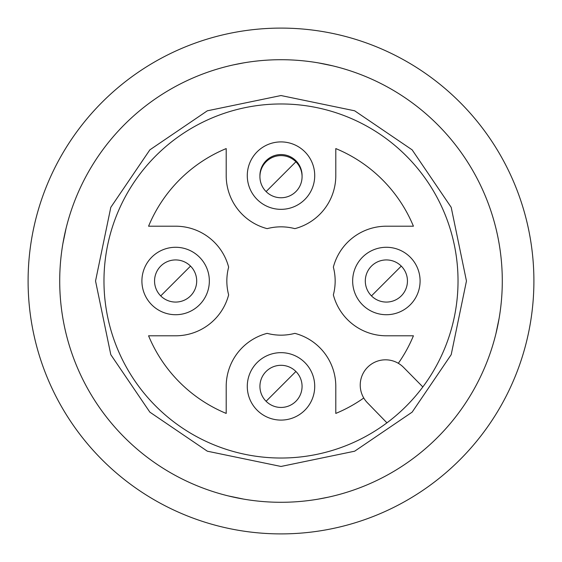 <?xml version="1.0" encoding="UTF-8"?>
<svg xmlns="http://www.w3.org/2000/svg" width="562" height="562" viewBox="0 0 562 562"><rect width="100%" height="100%" fill="white"/><g stroke="black" fill="none" stroke-linecap="round" stroke-linejoin="round"><path stroke-width="0.84" d="M328.665 497.096L318.233 499.133M243.753 499.133L228.312 495.923M499.133 318.247L495.923 333.688M62.867 243.753L66.077 228.312M233.335 64.904L243.768 62.867M318.247 62.867L332.676 65.831M533.9 281A252.9 252.9 0 0 1 281 533.9A252.9 252.9 0 0 1 28.1 281A252.9 252.9 0 0 1 281 28.1A252.9 252.9 0 0 1 533.9 281M502.288 281A221.287 221.287 0 0 1 281 502.288A221.287 221.287 0 0 1 59.712 281A221.287 221.287 0 0 1 281 59.712A221.287 221.287 0 0 1 502.288 281M155.822 406.178A177.03 177.03 0 0 1 155.822 155.822A177.03 177.03 0 0 1 406.178 155.822A177.03 177.03 0 0 1 406.178 406.178A177.03 177.03 0 0 1 155.822 406.178M149.857 412.143L110.798 354.657L95.54 281L110.798 207.343L149.857 149.857L207.343 110.798L281 95.54L354.657 110.798L412.143 149.857L451.202 207.343L466.46 281L451.202 354.657L412.143 412.143L354.657 451.202L281 466.46L207.343 451.202L149.857 412.143M401.275 295.9A21.075 21.075 0 0 1 371.475 295.9A21.075 21.075 0 0 1 371.475 266.1A21.075 21.075 0 0 1 401.275 266.1A21.075 21.075 0 0 1 401.275 295.9M295.9 401.275A21.075 21.075 0 0 1 266.1 401.275A21.075 21.075 0 0 1 266.1 371.475A21.075 21.075 0 0 1 295.9 371.475A21.075 21.075 0 0 1 295.9 401.275M190.525 295.9A21.075 21.075 0 0 1 160.725 295.9A21.075 21.075 0 0 1 160.725 266.1A21.075 21.075 0 0 1 190.525 266.1A21.075 21.075 0 0 1 190.525 295.9M295.9 191.586A21.075 21.075 0 0 1 266.1 191.586A21.075 21.075 0 0 1 266.1 161.779A21.075 21.075 0 0 1 295.9 161.779A21.075 21.075 0 0 1 295.9 191.586M437.475 124.525A221.287 221.287 0 0 1 437.475 437.475A221.287 221.287 0 0 1 124.525 437.475A221.287 221.287 0 0 1 124.525 124.525A221.287 221.287 0 0 1 437.475 124.525M410.218 257.157A33.72 33.72 0 0 1 410.218 304.843A33.72 33.72 0 0 1 362.532 304.843A33.72 33.72 0 0 1 362.532 257.157A33.72 33.72 0 0 1 410.218 257.157M304.843 362.532A33.72 33.72 0 0 1 304.843 410.218A33.72 33.72 0 0 1 257.157 410.218A33.72 33.72 0 0 1 257.157 362.532A33.72 33.72 0 0 1 304.843 362.532M199.468 257.157A33.72 33.72 0 0 1 199.468 304.843A33.72 33.72 0 0 1 151.782 304.843A33.72 33.72 0 0 1 151.782 257.157A33.72 33.72 0 0 1 199.468 257.157M304.843 151.782A33.72 33.72 0 0 1 304.843 199.468A33.72 33.72 0 0 1 257.157 199.468A33.72 33.72 0 0 1 257.157 151.782A33.72 33.72 0 0 1 304.843 151.782M259.932 176.152A21.075 21.075 0 0 1 295.9 160.725A21.075 21.075 0 0 1 302.068 176.152M363.762 397.994A143.31 143.31 0 0 1 335.795 413.421L335.795 386.375A54.795 54.795 0 0 0 294.853 333.357A54.163 54.163 0 0 1 267.147 333.357A54.795 54.795 0 0 0 226.205 386.375L226.205 413.421A143.31 143.31 0 0 1 148.579 335.795L175.625 335.795A54.795 54.795 0 0 0 228.643 294.853A54.163 54.163 0 0 1 228.643 267.147A54.795 54.795 0 0 0 175.625 226.205L148.579 226.205A143.31 143.31 0 0 1 226.205 148.579L226.205 175.625A54.795 54.795 0 0 0 267.147 228.643A54.163 54.163 0 0 1 294.853 228.643A54.795 54.795 0 0 0 335.795 175.625L335.795 148.579A143.31 143.31 0 0 1 413.421 226.205L386.375 226.205A54.795 54.795 0 0 0 333.357 267.147A54.163 54.163 0 0 1 333.357 294.853A54.795 54.795 0 0 0 386.375 335.795L413.421 335.795A143.31 143.31 0 0 1 398.325 363.298M386.93 422.835L367.386 402.736A25.29 25.29 0 0 1 367.766 367.098A25.29 25.29 0 0 1 403.53 367.351L422.835 386.93M386.375 281L401.275 266.1A21.075 21.075 0 0 0 371.475 266.1A21.075 21.075 0 0 0 371.475 295.9L386.375 281M281 386.375L295.9 371.475A21.075 21.075 0 0 0 266.1 371.475A21.075 21.075 0 0 0 266.1 401.275L281 386.375M175.625 281L190.525 266.1A21.075 21.075 0 0 0 160.725 266.1A21.075 21.075 0 0 0 160.725 295.9L175.625 281M281 176.686L295.9 161.779A21.075 21.075 0 0 0 266.1 161.779A21.075 21.075 0 0 0 266.1 191.586L281 176.686"/></g></svg>
